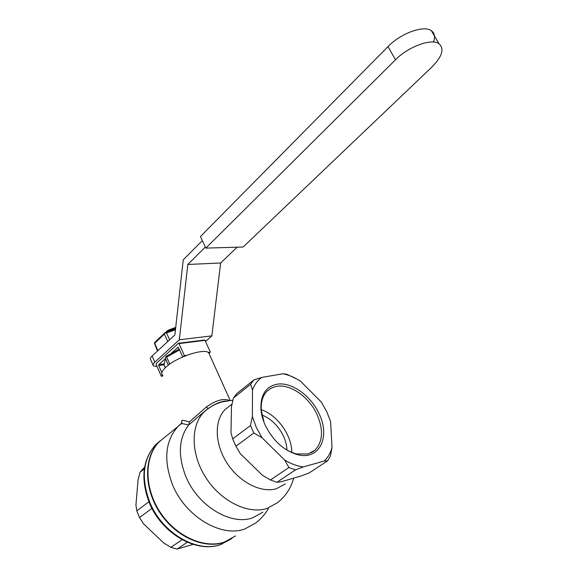 <?xml version="1.0" encoding="UTF-8"?>
<svg xmlns="http://www.w3.org/2000/svg" width="578" height="578" viewBox="0 0 578 578"><rect width="100%" height="100%" fill="white"/><g stroke="black" fill="none" stroke-linecap="round" stroke-linejoin="round"><path stroke-width="0.87" d="M165.294 436.845L159.282 441.744C144.399 456.541 143.9 487.11 159.723 511.588C175.409 536.146 204.171 549.143 224.437 542.048L235.499 535.929M169.845 330.847L169.629 330.363L167.815 330.327L165.756 332.256M175.633 328.196L169.629 330.363M209.518 354.603L208.723 352.833C204.8 347.812 176.449 357.117 165.973 367.066C162.013 370.722 160.85 373.424 162.476 375.187M295.466 469.892L288.899 467.508L284.679 460.059C291.016 463.881 297.244 466.164 303.356 466.901L295.466 469.892L276.963 482.276L280.966 481.828L301.774 475.766L309.244 472.898L327.683 460.789L330.443 455.97L332.018 447.365L330.594 421.478L326.693 411.529L321.245 401.992L300.481 381.169C294.657 377.405 288.812 374.934 282.931 373.778L261.798 377.405L253.944 379.912L236.742 393.625L233.404 398.025L250.65 384.305L253.944 379.912M332.018 447.365C330.587 452.993 327.957 457.559 324.121 461.049L327.683 460.789M303.356 466.901L324.121 461.049M276.963 482.276L270.446 479.986L262.463 475.318L240.253 453.6L235.947 446.223L253.836 432.994L250.462 425.553L252.398 416.594L252.485 389.977C254.457 384.529 257.557 380.338 261.798 377.405M270.446 479.986L288.899 467.508M253.836 432.994L262.029 437.748L284.679 460.059M282.931 373.778L286.739 374.241L297.179 379.175M225.716 401.024L223.859 401.305M285.308 483.902L276.522 488.677C261.314 493.381 239.357 482.334 227.002 463.036C214.539 443.788 214.142 420.379 225.138 409.542L229.603 406.016M262.86 512.18L252.485 517.881C230.81 525.836 197.683 505.866 185.798 476.395C177.742 455.442 178.681 438.334 188.623 425.061C184.613 423.956 182.142 423.515 181.203 423.739L181.008 423.898M232.869 400.178L222.003 401.92C215.269 403.87 209.25 407.259 203.962 412.078L208.015 408.61L206.36 406.991C215.804 400.395 223.289 398.17 228.816 400.301M206.144 410.055L188.789 424.866L189.418 421.94C184.931 420.589 182.41 420.076 181.853 420.394L181.644 423.038L177.916 426.578C165.214 440.848 163.379 460.131 172.403 484.422C185.133 516.429 221.222 537.88 244.812 528.978L255.852 522.895C260.981 518.965 265.15 514.21 268.358 508.618M189.418 421.94L206.36 406.991M233.404 398.025L231.489 406.515L230.99 432.835L232.681 438.897L250.462 425.553M293.631 478.396C292.54 481.777 292.764 481.973 290.077 487.572C286.97 493.576 282.729 498.648 277.361 502.795L267.014 508.459C248.33 514.615 221.237 501.538 206.035 477.934C190.711 454.409 190.422 425.589 203.962 412.078L199.034 416.052L206.375 409.867M164.918 437.156L158.907 442.047C144.023 456.851 143.517 487.413 159.333 511.877C175.011 536.42 203.759 549.403 224.026 542.309L231.959 538.479M175.726 327.386L167.815 330.327M187.308 542.258L177.085 549.1L193.045 544.375M182.106 539.729L170.893 547.308L163.834 543.082L143.64 523.928L139.522 517.541L136.805 510.851L148.922 501.762M151.956 508.344L139.522 517.541M144.341 468.866L140.028 472.298L138.034 480.123L135.938 504.955L136.805 510.851M144.623 467.082L140.028 472.298M177.085 549.1L170.893 547.308M265.288 425.321C262.773 419.78 261.314 414.361 260.909 409.051C260.512 395.063 265.736 386.812 276.573 384.298C290.828 381.401 310.437 395.085 318.854 413.284C330.659 436.318 319.807 460.435 297.865 454.727C284.008 450.746 273.148 440.949 265.288 425.321M262.029 437.748L256.271 427.344L252.398 416.594M252.485 389.977L250.65 384.305M235.947 446.223L232.681 438.897M291.811 452.386C291.868 435.241 277.303 414.968 261.227 409.658M261.942 415.098C274.984 419.642 286.717 435.993 286.89 449.959M264.095 422.511L261.256 410.178C260.772 401.999 262.708 395.655 267.072 391.154L271.27 388.084L276.284 386.386C289.961 383.568 308.818 396.703 316.889 414.195C323.629 429.591 322.965 441.614 314.894 450.248L307.901 453.99L296.673 453.947C291.189 452.632 285.814 449.829 280.554 445.522M179.606 349.885L166.681 357.06L165.785 357.117L166.204 356.301L179.245 349.061M166.681 357.06L169.751 364.089M165.785 357.117L164.058 364.949L165.257 367.724M168.343 365.115L165.359 358.259M165.33 332.408L164.441 334.077L154.673 343.253L154.933 342.176L165.33 332.408L175.56 328.868M157.491 351.027L154.362 343.18M175.452 329.821L166.551 332.899L169.592 339.821M166.551 332.899L165.257 332.95M154.673 343.253L157.888 350.665M167.721 341.555L164.441 334.077M186.629 355.354L184.36 355.665L179.021 343.592L178.349 343.318L156.284 363.454L156.176 364.407L161.284 376.235L162.83 375.996M208.94 353.317L210.32 352.118L205.024 340.37L204.453 340.037M162.779 374.898L161.284 376.235M165.265 358.75L158.842 364.581L158.74 365.542L161.833 372.709M182.727 356.951L178.183 347.176L170.727 353.794M184.36 355.665L183.11 356.785M210.32 352.118L208.159 352.414M205.515 341.475L211.844 335.869L220.651 262.983L237.11 247.189M157.057 366.445L153.343 365.823C152.621 365.014 153.112 363.815 154.803 362.218L179.325 339.777L211.844 335.869M202.343 240.629L183.248 259.833L174.888 334.922L152.122 355.997C150.439 357.601 149.962 358.822 150.685 359.646L153.011 365.058M179.325 339.777L187.807 264.478L205.334 247.037M187.807 264.478L220.651 262.983M205.833 248.114L243.128 247.016L431.788 67.149C442.17 56.63 444.576 48.819 438.998 43.718C431.607 38.076 408.314 46.601 395.489 59.787L205.833 248.114L200.443 236.532L388.011 46.608L395.489 59.787M433.558 41.811C435.371 36.797 434.649 33.105 431.376 30.735C423.891 24.905 400.677 33.314 388.011 46.608M230.044 539.642L220.666 544.469C197.084 553.514 161.652 532.887 149.521 501.588C140.924 477.818 143.033 458.802 155.836 444.547L160.279 440.725M177.908 347.27L178.299 347.219M158.842 364.581L164.275 363.808M158.74 365.542L164.087 364.776M179.021 343.592L205.024 340.37M152.122 355.997L154.803 362.218M182.005 422.157L181.203 423.739L177.916 426.578L159.282 441.744M207.784 408.776L207.986 408.632C214.98 403.849 220.977 401.298 225.969 400.973M149.059 502.094C140.403 478.519 142.665 459.337 155.836 444.547L158.907 442.047M261.256 410.178L260.909 409.051M296.673 453.947L297.865 454.727M231.966 404.145L225.138 409.542M311.195 452.747L314.894 450.248M230.131 400.344L208.723 352.833M149.11 502.21C161.551 534.079 197.958 554.54 222.248 543.891M178.631 343.224L204.634 340.016M431.376 30.735L438.998 43.718"/></g></svg>

